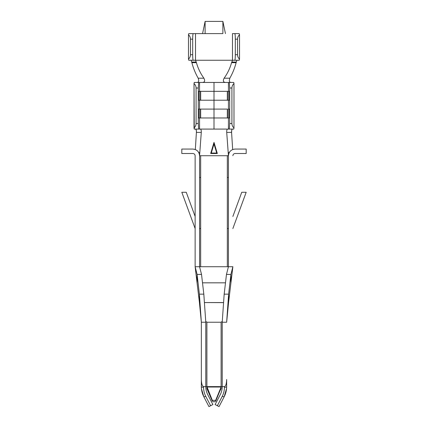 <?xml version="1.0" encoding="UTF-8"?>
<svg xmlns="http://www.w3.org/2000/svg" width="428" height="428" viewBox="0 0 428 428"><rect width="100%" height="100%" fill="white"/><g stroke="black" fill="none" stroke-linecap="round" stroke-linejoin="round"><path stroke-width="0.64" d="M227.332 109.097L214 109.097L214 117.978L227.332 117.978L227.332 109.097L227.332 117.978L229.36 117.978L229.36 109.097L229.36 117.978L228.252 117.978L228.252 109.097L228.252 117.978L214 117.978L214 129.079L226.803 129.079L200.24 129.079C201.037 129.229 201.379 130.337 201.283 132.407L199.571 155.722L228.429 155.722L226.717 132.407C226.621 130.337 226.963 129.229 227.76 129.079L228.44 129.079L228.44 117.978L228.44 129.079L229.328 129.079L229.702 123.526L229.702 88.008L229.328 82.454L214 82.454L214 100.216L227.332 100.216L227.332 91.335L214 91.335L214 82.454L225.385 82.454C223.229 82.213 222.806 80.801 224.106 78.206C227.525 73.466 230.013 68.287 231.569 62.665L232.484 60.252L236.893 60.305L236.122 62.665C234.715 68.122 232.613 73.3 229.815 78.206L229.248 80.887L229.82 82.058L230.66 82.454L229.328 82.454L233.758 82.454L233.982 83.567L233.982 127.967L233.758 129.079L227.76 129.079C226.963 129.229 226.621 130.337 226.717 132.407L228.429 155.535L227.322 155.722L227.322 177.476L228.429 177.476L227.322 177.476L227.322 155.722L199.571 155.722L199.571 266.73L195.131 266.73L199.571 266.73L199.571 155.722C199.143 151.705 196.923 149.484 192.91 149.062L181.809 149.062L181.809 153.502L192.91 153.502C194.248 153.641 194.986 154.38 195.131 155.722L195.131 266.73L195.131 155.722C194.986 154.38 194.248 153.641 192.91 153.502L181.809 153.502L181.809 149.062L192.91 149.062C196.923 149.484 199.143 151.705 199.571 155.722L201.283 132.407C201.379 130.337 201.037 129.229 200.24 129.079L214 129.079L214 100.216L214 109.097L200.668 109.097L200.668 117.978L214 117.978L200.668 117.978L200.668 109.097L199.753 109.097L199.753 117.978L200.668 117.978L199.753 117.978L199.753 109.097L198.646 109.097L198.646 117.978L198.646 109.097L227.332 109.097M228.44 109.097L228.44 100.216L228.44 109.097M228.44 91.335L228.44 82.454L230.66 82.454L228.44 82.454L228.44 91.335M191.107 60.305L191.696 62.044L196.227 62.044L191.696 62.044L191.878 62.665C193.279 68.111 195.382 73.295 198.185 78.206C199.1 80.737 198.822 82.149 197.34 82.454C198.822 82.149 199.1 80.737 198.185 78.206C195.382 73.295 193.279 68.111 191.878 62.665L191.707 62.097L196.243 62.097L195.516 60.252L196.431 62.665C197.987 68.287 200.475 73.466 203.894 78.206C205.205 80.801 204.777 82.213 202.615 82.454L214 82.454L198.672 82.454L198.298 88.008L198.298 123.526L198.672 129.079L200.24 129.079L199.56 129.079L199.56 117.978L199.56 129.079L194.242 129.079L194.018 83.567L194.242 82.454L199.56 82.454L199.56 91.335L199.56 82.454L202.615 82.454C204.777 82.213 205.205 80.801 203.894 78.206C200.475 73.466 197.987 68.287 196.431 62.665L196.243 62.097L191.707 62.097L191.107 60.305L195.516 60.252L188.785 60.252L188.47 59.144C189.759 58.01 190.428 56.528 190.465 54.704L192.68 54.704C192.712 58.048 192.889 59.899 193.205 60.252L232.484 60.252L195.516 60.252L195.516 33.609L195.516 60.252L191.097 60.252M236.903 60.252L232.484 60.252L236.903 60.252L232.484 60.252L234.795 60.252L232.484 60.252L232.484 33.609L239.215 33.609L239.53 34.722L239.53 59.144L239.215 60.252L234.795 60.252C235.111 59.899 235.288 58.048 235.32 54.704L235.32 39.162C235.288 35.813 235.111 33.962 234.795 33.609L232.484 33.609L232.484 60.252L231.569 62.665L236.122 62.665L236.293 62.097L231.757 62.097L236.304 62.044L231.773 62.044L236.304 62.044L236.893 60.305M191.878 62.665L196.431 62.665L191.878 62.665M212.957 147.43L214 143.947L216.734 153.058L217.322 153.508L214 142.401L217.322 153.508L210.678 153.508L214 142.401L214 143.936L211.266 153.058L216.734 153.058L215.043 147.43M195.323 149.511L196.463 131.375L196.168 129.721L195.628 129.079L196.372 130.449L196.42 132.407L201.283 132.407L196.42 132.407M232.372 129.079L231.778 129.855L231.537 131.771L232.677 149.511L231.58 132.407L226.717 132.407L231.58 132.407L231.778 129.855L232.372 129.079M232.869 155.637L232.869 155.722C233.014 154.38 233.752 153.641 235.09 153.502L246.191 153.502L246.191 149.062L235.09 149.062C231.077 149.484 228.857 151.705 228.429 155.722L228.429 266.73L228.429 155.722C228.857 151.705 231.077 149.484 235.09 149.062L246.191 149.062L246.191 153.502L235.09 153.502C233.752 153.641 233.014 154.38 232.869 155.722M199.56 109.097L199.56 100.216L199.56 109.097M198.646 100.216L198.646 91.335L198.646 100.216L214 100.216L214 91.335L200.668 91.335L200.668 100.216L200.668 91.335L199.753 91.335L199.753 100.216L199.753 91.335L198.646 91.335L227.332 91.335L227.332 100.216L229.36 100.216L229.36 91.335L229.36 100.216L228.252 100.216L228.252 91.335L228.252 100.216L198.646 100.216M222.881 33.609L193.205 33.609C192.889 33.962 192.712 35.813 192.68 39.162L192.68 54.704L192.68 39.162L190.465 39.162L190.465 54.704L190.465 39.162C190.428 37.332 189.759 35.856 188.47 34.722L188.47 59.144L188.47 34.722L188.785 33.609L205.119 33.609L205.119 21.4L222.881 21.4L205.119 21.4L202.562 33.609L205.119 21.4L205.119 33.609L222.881 33.609L222.881 21.4L222.881 33.609M195.131 216.45L186.25 192.268L181.809 192.268L195.131 228.541L181.809 192.268L186.25 192.268L195.131 216.45M199.571 266.73L201.529 274.418L197.089 274.418L199.384 294.154L199.384 302.109L199.384 294.154L197.089 274.418L201.529 274.418L203.824 294.154L199.384 294.154L201.347 322.236L199.384 294.154L203.824 294.154L205.788 322.236L203.824 294.154L201.529 274.418L199.571 266.73L200.679 266.73L200.679 228.541L199.571 228.541L200.679 228.541L200.679 177.476L199.571 177.476L200.679 177.476L200.679 155.722L200.679 266.73L232.869 266.73L228.429 266.73L226.471 274.418L224.176 294.154L222.212 322.236L224.176 294.154L226.471 274.418L228.429 266.73M246.191 192.268L241.75 192.268L232.869 216.45L241.75 192.268L246.191 192.268L232.869 228.541L246.191 192.268M227.322 228.541L228.429 228.541L227.322 228.541L227.322 266.73L227.322 177.476L227.322 228.541M215.664 401.154L214 401.924L212.336 401.154L206.895 388.64L208.463 391.561L212.336 401.154L212.336 400.346L215.664 400.346L221.105 387.024L206.895 387.024L212.336 400.346L212.336 401.154L214 401.924L215.664 401.154L215.664 400.346L212.336 400.346L206.895 386.618L222.212 386.618L221.105 386.618L221.105 322.236C221.704 321.546 222.079 321.546 222.212 322.236L226.653 322.236L228.616 294.154L226.653 322.236L222.212 322.236C222.079 321.546 221.704 321.546 221.105 322.236L221.105 386.618L206.895 386.618L206.895 322.236L221.105 322.236L206.895 322.236L206.895 386.618L205.788 386.618C205.798 389.475 206.457 392.166 207.762 394.702L212.893 404.551L208.95 406.6L203.824 396.756C202.187 393.573 201.358 390.197 201.347 386.618L201.347 379.492C201.486 383.788 202.225 386.163 203.568 386.618L205.788 386.618L205.788 322.236C205.922 321.546 206.296 321.546 206.895 322.236C206.296 321.546 205.922 321.546 205.788 322.236L205.788 386.618L206.895 386.618L206.895 387.024L221.105 387.024L221.105 386.618L221.105 388.64L219.414 391.968L221.105 388.64L221.105 387.024L215.664 400.346L215.664 401.154L219.414 391.968L215.642 401.266L219.489 391.85M206.895 388.64L206.895 387.024L206.895 388.64M220.238 394.702C221.544 392.166 222.202 389.475 222.212 386.618L222.212 322.236L222.212 386.618L224.433 386.618C225.775 386.163 226.514 383.788 226.653 379.492L226.653 386.618C226.642 390.197 225.813 393.573 224.176 396.756L219.05 406.6L215.107 404.551L220.238 394.702L215.107 404.551L217.365 405.723L222.207 396.419C223.678 393.562 224.422 390.523 224.433 387.308L224.433 386.618L222.212 386.618C222.202 389.475 221.544 392.166 220.238 394.702M222.999 302.628L204.937 302.559L223.063 302.559M205.087 302.559L204.509 302.767M230.66 82.454L229.82 82.058L229.248 80.887L229.815 78.206L224.106 78.206C222.806 80.801 223.229 82.213 225.385 82.454L229.328 82.454L229.702 88.008L229.702 123.526L231.917 123.526L231.917 88.008L229.702 88.008L231.917 88.008L231.917 123.526C231.96 125.356 232.65 126.832 233.982 127.967L233.982 83.567C232.65 84.696 231.96 86.178 231.917 88.008C231.96 86.178 232.65 84.696 233.982 83.567L233.758 82.454L229.328 82.454M194.018 83.567L194.018 127.967C195.35 126.832 196.04 125.356 196.083 123.526L196.083 88.008C196.04 86.178 195.35 84.696 194.018 83.567C195.35 84.696 196.04 86.178 196.083 88.008L196.083 123.526L198.298 123.526L198.298 88.008L196.083 88.008L198.298 88.008L198.672 82.454L194.242 82.454L194.018 83.567M229.702 123.526L229.328 129.079L233.758 129.079L233.982 127.967C232.65 126.832 231.96 125.356 231.917 123.526L229.702 123.526M194.018 127.967L194.242 129.079L198.672 129.079L198.298 123.526L196.083 123.526C196.04 125.356 195.35 126.832 194.018 127.967M232.869 266.73L230.911 274.418L228.616 294.154L230.911 274.418L230.911 282.378L230.911 274.418L232.869 266.73L228.611 302.195L228.616 294.154L224.176 294.154L228.616 294.154L228.611 302.195L226.653 322.236M201.347 322.236L205.788 322.236L201.347 322.236L201.347 379.492L201.347 322.236L199.389 302.195L195.131 266.73L197.089 274.418L197.089 282.378L197.089 274.418L195.131 266.73M225.438 282.828L202.642 282.828L225.438 282.828M230.911 274.418L226.471 274.418L230.911 274.418M227.322 266.73L200.679 266.73M237.535 39.162L237.535 54.704C237.572 56.528 238.241 58.01 239.53 59.144L239.53 34.722C238.241 35.856 237.572 37.332 237.535 39.162L235.32 39.162L235.32 54.704L237.535 54.704L237.535 39.162C237.572 37.332 238.241 35.856 239.53 34.722L239.215 33.609L234.795 33.609C235.111 33.962 235.288 35.813 235.32 39.162L237.535 39.162M239.53 59.144C238.241 58.01 237.572 56.528 237.535 54.704L235.32 54.704C235.288 58.048 235.111 59.899 234.795 60.252L239.215 60.252L239.53 59.144M192.68 39.162C192.712 35.813 192.889 33.962 193.205 33.609L188.785 33.609L188.47 34.722C189.759 35.856 190.428 37.332 190.465 39.162L192.68 39.162M193.205 60.252C192.889 59.899 192.712 58.048 192.68 54.704L190.465 54.704C190.428 56.528 189.759 58.01 188.47 59.144L188.785 60.252L193.205 60.252M224.299 389.619L223.962 391.593M223.94 391.7L223.705 392.62M223.678 392.722L223.031 394.616L223.678 392.722M217.365 405.723L219.05 406.6L224.176 396.756L222.207 396.419L217.365 405.723M226.653 379.492C226.514 383.788 225.775 386.163 224.433 386.618L224.433 387.308C225.775 387.265 226.514 387.035 226.653 386.618L226.653 379.492M222.207 396.419L224.176 396.756L226.546 388.785L226.653 386.618C226.514 387.035 225.775 387.265 224.433 387.308C224.422 390.523 223.678 393.562 222.207 396.419M226.583 388.421L224.176 396.756M204.969 394.616L204.322 392.722L204.969 394.616M204.295 392.62L204.06 391.7M204.038 391.593L203.701 389.619M205.788 386.618L203.568 386.618L203.568 387.308C203.578 390.523 204.322 393.562 205.793 396.419L210.635 405.723L212.893 404.551L207.762 394.702C206.457 392.166 205.798 389.475 205.788 386.618M208.95 406.6L210.635 405.723L205.793 396.419L203.824 396.756L208.95 406.6M203.824 396.756L205.793 396.419C204.322 393.562 203.578 390.523 203.568 387.308C202.225 387.265 201.486 387.035 201.347 386.618L201.454 388.785L203.824 396.756M203.568 386.618C202.225 386.163 201.486 383.788 201.347 379.492L201.347 386.618C201.486 387.035 202.225 387.265 203.568 387.308L203.568 386.618M208.511 391.85L212.336 401.154M225.438 33.609L222.881 21.4L225.438 33.609M229.36 91.335L227.332 91.335L229.36 91.335M229.36 109.097L228.252 109.097L229.36 109.097M198.646 117.978L199.753 117.978L198.646 117.978M198.678 152.389L199.678 152.389L198.678 152.389M229.322 152.389L228.322 152.389L229.322 152.389M198.185 78.206L203.894 78.206L198.185 78.206M224.106 78.206L229.815 78.206C232.613 73.3 234.715 68.122 236.122 62.665L231.569 62.665C230.013 68.287 227.525 73.466 224.106 78.206M214 143.936L214 142.401L210.678 153.508L211.266 153.058L214 143.947M216.734 153.058L211.266 153.058L210.678 153.508L217.322 153.508L216.734 153.058M226.653 386.618L226.546 388.795M201.347 386.618L201.454 388.795"/></g></svg>
